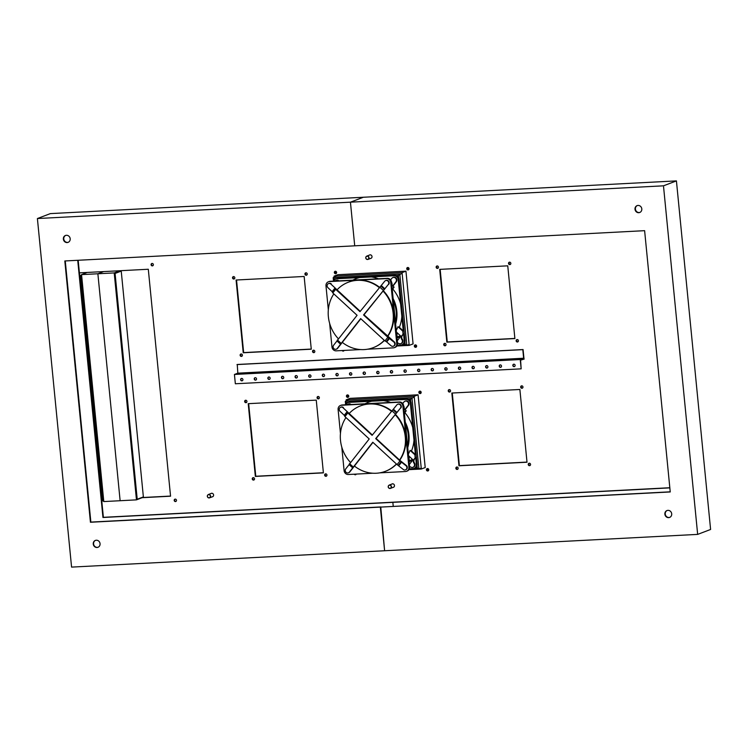 <?xml version="1.0" encoding="UTF-8"?>
<svg xmlns="http://www.w3.org/2000/svg" width="748" height="748" viewBox="0 0 748 748"><rect width="100%" height="100%" fill="white"/><g stroke="black" fill="none" stroke-linecap="round" stroke-linejoin="round"><path stroke-width="1.12" d="M523.993 358.862L523.076 349.55L237.256 364.482L237.827 373.168L234.433 374.458L235.349 383.771L521.16 368.839L520.589 360.153L524.189 359.068M237.004 364.575L237.527 364.463M391.756 484.115A1.823 1.674 69.2 0 1 394.42 485.265A1.823 1.674 69.2 0 1 393.009 487.416M369.306 255.133A1.823 1.674 69.2 0 1 371.971 256.293A1.823 1.674 69.2 0 1 370.559 258.434M457.131 469.445A1.234 1.141 69.2 0 1 456.57 467.07A1.234 1.141 69.2 0 1 458.075 467.818A1.234 1.141 69.2 0 1 457.131 469.445M456.794 467.014A1.234 1.141 -110.8 0 0 457.654 469.276M521.945 388.268A1.234 1.141 69.2 0 1 521.384 385.893A1.234 1.141 69.2 0 1 522.889 386.641A1.234 1.141 69.2 0 1 521.945 388.268M521.618 385.837A1.234 1.141 -110.8 0 0 522.478 388.09M449.539 392.055A1.234 1.141 69.2 0 1 448.978 389.671A1.234 1.141 69.2 0 1 450.483 390.428A1.234 1.141 69.2 0 1 449.539 392.055M449.202 389.615A1.234 1.141 -110.8 0 0 450.072 391.877M529.537 465.667A1.234 1.141 69.2 0 1 528.976 463.283A1.234 1.141 69.2 0 1 530.482 464.041A1.234 1.141 69.2 0 1 529.537 465.667M529.201 463.227A1.234 1.141 -110.8 0 0 530.061 465.49M451.829 393.046L519.879 389.484L527.013 462.227L458.963 465.78L451.829 393.046M452.269 393.018L459.394 465.621L526.994 462.086M445.004 345.791A1.234 1.141 69.2 0 1 444.443 343.416A1.234 1.141 69.2 0 1 445.948 344.164A1.234 1.141 69.2 0 1 445.004 345.791M444.667 343.351A1.234 1.141 -110.8 0 0 445.528 345.613M509.827 264.614A1.234 1.141 69.2 0 1 509.266 262.23A1.234 1.141 69.2 0 1 510.762 262.987A1.234 1.141 69.2 0 1 509.827 264.614M509.491 262.174A1.234 1.141 -110.8 0 0 510.351 264.437M437.412 268.392A1.234 1.141 69.2 0 1 436.86 266.017A1.234 1.141 69.2 0 1 438.356 266.765A1.234 1.141 69.2 0 1 437.412 268.392M437.084 265.961A1.234 1.141 -110.8 0 0 437.945 268.223M517.41 342.004A1.234 1.141 69.2 0 1 516.849 339.629A1.234 1.141 69.2 0 1 518.355 340.377A1.234 1.141 69.2 0 1 517.41 342.004M517.074 339.573A1.234 1.141 -110.8 0 0 517.934 341.836M439.702 269.383L507.752 265.83L514.886 338.573L446.837 342.126L439.702 269.383M440.151 269.364L447.267 341.958L514.876 338.433M253.516 480.085A1.234 1.141 69.2 0 1 252.955 477.71A1.234 1.141 69.2 0 1 254.46 478.458A1.234 1.141 69.2 0 1 253.516 480.085M253.179 477.654A1.234 1.141 -110.8 0 0 254.049 479.907M318.339 398.908A1.234 1.141 69.2 0 1 317.778 396.534A1.234 1.141 69.2 0 1 319.274 397.281A1.234 1.141 69.2 0 1 318.339 398.908M318.003 396.468A1.234 1.141 -110.8 0 0 318.863 398.731M245.933 402.686A1.234 1.141 69.2 0 1 245.372 400.311A1.234 1.141 69.2 0 1 246.868 401.059A1.234 1.141 69.2 0 1 245.933 402.686M245.596 400.255A1.234 1.141 -110.8 0 0 246.457 402.518M325.922 476.298A1.234 1.141 69.2 0 1 325.361 473.923A1.234 1.141 69.2 0 1 326.867 474.671A1.234 1.141 69.2 0 1 325.922 476.298M325.595 473.867A1.234 1.141 -110.8 0 0 326.455 476.13M248.214 403.677L316.264 400.124L323.398 472.867L255.349 476.42L248.214 403.677M248.663 403.658L255.779 476.261L323.388 472.727M356.263 474.092A1.234 1.141 69.2 0 1 354.262 474.195M355.758 474.606A1.234 1.141 -110.8 0 0 355.852 474.597A1.234 1.141 69.2 0 1 354.795 474.167A1.234 1.141 -110.8 0 0 355.758 474.606M420.142 393.588A1.234 1.141 69.2 0 1 419.581 391.213A1.234 1.141 69.2 0 1 421.087 391.961A1.234 1.141 69.2 0 1 420.142 393.588M420.572 393.42A1.234 1.141 -110.8 0 0 420.666 393.411A1.234 1.141 69.2 0 1 419.806 391.157A1.234 1.141 -110.8 0 0 420.572 393.42M347.736 397.375A1.234 1.141 69.2 0 1 347.175 394.991A1.234 1.141 69.2 0 1 348.68 395.748A1.234 1.141 69.2 0 1 347.736 397.375M348.166 397.207A1.234 1.141 -110.8 0 0 348.259 397.197A1.234 1.141 69.2 0 1 347.399 394.935A1.234 1.141 -110.8 0 0 348.166 397.207M427.734 470.988A1.234 1.141 69.2 0 1 427.173 468.603A1.234 1.141 69.2 0 1 428.669 469.361A1.234 1.141 69.2 0 1 427.734 470.988M428.165 470.819A1.234 1.141 -110.8 0 0 428.258 470.81A1.234 1.141 69.2 0 1 427.398 468.547A1.234 1.141 -110.8 0 0 428.165 470.819M346.137 399.843L350.017 398.366L418.076 394.804L425.21 467.547L421.32 469.024L414.186 396.281L346.137 399.843L346.24 400.891M344.136 350.429A1.234 1.141 69.2 0 1 342.135 350.531M343.631 350.943A1.234 1.141 -110.8 0 0 343.725 350.934A1.234 1.141 69.2 0 1 342.668 350.503A1.234 1.141 -110.8 0 0 343.631 350.943M408.015 269.925A1.234 1.141 69.2 0 1 407.454 267.55A1.234 1.141 69.2 0 1 408.96 268.298A1.234 1.141 69.2 0 1 408.015 269.925M408.445 269.766A1.234 1.141 -110.8 0 0 408.548 269.757A1.234 1.141 69.2 0 1 407.679 267.494A1.234 1.141 -110.8 0 0 408.445 269.766M335.609 273.712A1.234 1.141 69.2 0 1 335.048 271.337A1.234 1.141 69.2 0 1 336.553 272.085A1.234 1.141 69.2 0 1 335.609 273.712M336.039 273.544A1.234 1.141 -110.8 0 0 336.132 273.534A1.234 1.141 69.2 0 1 335.272 271.281A1.234 1.141 -110.8 0 0 336.039 273.544M415.608 347.324A1.234 1.141 69.2 0 1 415.046 344.95A1.234 1.141 69.2 0 1 416.552 345.698A1.234 1.141 69.2 0 1 415.608 347.324M416.038 347.156A1.234 1.141 -110.8 0 0 416.131 347.147A1.234 1.141 69.2 0 1 415.271 344.893A1.234 1.141 -110.8 0 0 416.038 347.156M334.01 276.18L337.9 274.703L405.949 271.15L413.083 343.893L409.193 345.37L402.069 272.627L334.01 276.18L334.113 277.228M241.389 356.422A1.234 1.141 69.2 0 1 240.837 354.047A1.234 1.141 69.2 0 1 242.333 354.804A1.234 1.141 69.2 0 1 241.389 356.422M241.062 353.991A1.234 1.141 -110.8 0 0 241.922 356.254M306.213 275.245A1.234 1.141 69.2 0 1 305.651 272.87A1.234 1.141 69.2 0 1 307.157 273.618A1.234 1.141 69.2 0 1 306.213 275.245M305.876 272.814A1.234 1.141 -110.8 0 0 306.736 275.077M233.806 279.032A1.234 1.141 69.2 0 1 233.245 276.657A1.234 1.141 69.2 0 1 234.75 277.405A1.234 1.141 69.2 0 1 233.806 279.032M233.47 276.592A1.234 1.141 -110.8 0 0 234.33 278.854M313.805 352.645A1.234 1.141 69.2 0 1 313.244 350.27A1.234 1.141 69.2 0 1 314.74 351.018A1.234 1.141 69.2 0 1 313.805 352.645M313.468 350.204A1.234 1.141 -110.8 0 0 314.328 352.467M236.088 280.023L304.146 276.47L311.271 349.204L243.222 352.766L236.088 280.023M236.536 279.995L243.652 352.598L311.262 349.064M210.88 493.568A1.823 1.674 69.2 0 1 213.47 494.465A1.823 1.674 69.2 0 1 212.133 496.868M175.219 499.122A1.234 1.141 69.2 0 1 175.78 501.497A1.234 1.141 69.2 0 1 174.275 500.749A1.234 1.141 69.2 0 1 175.219 499.122M175.126 499.131A1.234 1.141 -110.8 0 0 175.986 501.394M152.115 263.446A1.234 1.141 69.2 0 1 152.667 265.821A1.234 1.141 69.2 0 1 151.171 265.072A1.234 1.141 69.2 0 1 152.115 263.446M152.012 263.455A1.234 1.141 -110.8 0 0 152.873 265.708M79.41 272.852L148.3 269.252L170.553 496.205L142.176 497.691M102.794 499.748L101.663 499.804M101.653 499.664L102.785 499.608M142.616 497.523L170.544 496.064M121.232 271.113L143.373 496.896L137.221 499.243L115.08 273.45L121.232 271.113L120.643 270.701M120.68 271.056L115.08 273.45M114.266 273.497L136.407 499.281L137.221 499.243M80.784 275.245L102.925 501.029L103.738 500.992L81.607 275.199L80.784 275.245L81.579 274.946M119.923 270.739L114.21 272.917L97.876 273.768L103.598 271.589L97.876 273.768L120.129 500.721L136.463 499.86L142.877 497.42M103.794 501.571L120.129 500.721L97.876 273.768L81.541 274.619L103.794 501.571M81.541 274.619L87.264 272.44M114.21 272.917L136.463 499.86M209.113 497.934A1.767 1.627 -110.8 0 0 210.459 495.615A1.767 1.627 -110.8 0 0 207.355 496.522A1.767 1.627 -110.8 0 0 209.113 497.934M209.029 497.785A1.59 1.459 69.2 0 1 207.533 495.494A1.59 1.459 69.2 0 1 210.076 495.363A1.59 1.459 69.2 0 1 209.029 497.785M208.318 494.54L211.375 493.371A1.767 1.627 69.2 0 1 212.114 493.287M213.236 496.251A1.767 1.627 69.2 0 1 212.638 496.672L209.571 497.841M241.482 378.432A1.234 1.141 -110.8 0 0 242.352 380.723M241.903 380.854A1.234 1.141 69.2 0 1 241.342 378.479A1.234 1.141 69.2 0 1 242.838 379.227A1.234 1.141 69.2 0 1 241.903 380.854M255.087 377.721A1.234 1.141 -110.8 0 0 255.956 380.012M255.507 380.143A1.234 1.141 69.2 0 1 254.946 377.768A1.234 1.141 69.2 0 1 256.452 378.516A1.234 1.141 69.2 0 1 255.507 380.143M268.7 377.011A1.234 1.141 -110.8 0 0 269.57 379.301M269.121 379.432A1.234 1.141 69.2 0 1 268.56 377.057A1.234 1.141 69.2 0 1 270.065 377.805A1.234 1.141 69.2 0 1 269.121 379.432M282.314 376.3A1.234 1.141 -110.8 0 0 283.183 378.591M282.735 378.722A1.234 1.141 69.2 0 1 282.174 376.347A1.234 1.141 69.2 0 1 283.67 377.095A1.234 1.141 69.2 0 1 282.735 378.722M295.918 375.589A1.234 1.141 -110.8 0 0 296.788 377.88M296.339 378.011A1.234 1.141 69.2 0 1 295.778 375.636A1.234 1.141 69.2 0 1 297.283 376.384A1.234 1.141 69.2 0 1 296.339 378.011M309.532 374.879A1.234 1.141 -110.8 0 0 310.401 377.17M309.953 377.301A1.234 1.141 69.2 0 1 309.392 374.926A1.234 1.141 69.2 0 1 310.897 375.674A1.234 1.141 69.2 0 1 309.953 377.301M323.136 374.168A1.234 1.141 -110.8 0 0 324.015 376.459M323.566 376.59A1.234 1.141 69.2 0 1 323.005 374.215A1.234 1.141 69.2 0 1 324.501 374.963A1.234 1.141 69.2 0 1 323.566 376.59M336.75 373.458A1.234 1.141 -110.8 0 0 337.619 375.748M337.17 375.879A1.234 1.141 69.2 0 1 336.609 373.504A1.234 1.141 69.2 0 1 338.115 374.252A1.234 1.141 69.2 0 1 337.17 375.879M350.363 372.747A1.234 1.141 -110.8 0 0 351.233 375.038M350.784 375.169A1.234 1.141 69.2 0 1 350.223 372.785A1.234 1.141 69.2 0 1 351.728 373.542A1.234 1.141 69.2 0 1 350.784 375.169M363.967 372.036A1.234 1.141 -110.8 0 0 364.846 374.327M364.388 374.458A1.234 1.141 69.2 0 1 363.837 372.074A1.234 1.141 69.2 0 1 365.333 372.831A1.234 1.141 69.2 0 1 364.388 374.458M391.195 370.615A1.234 1.141 -110.8 0 0 392.064 372.906M391.615 373.037A1.234 1.141 69.2 0 1 391.054 370.653A1.234 1.141 69.2 0 1 392.56 371.41A1.234 1.141 69.2 0 1 391.615 373.037M404.799 369.905A1.234 1.141 -110.8 0 0 405.678 372.195M405.22 372.317A1.234 1.141 69.2 0 1 404.668 369.942A1.234 1.141 69.2 0 1 406.164 370.699A1.234 1.141 69.2 0 1 405.22 372.317M418.413 369.194A1.234 1.141 -110.8 0 0 419.282 371.485M418.833 371.606A1.234 1.141 69.2 0 1 418.272 369.231A1.234 1.141 69.2 0 1 419.778 369.98A1.234 1.141 69.2 0 1 418.833 371.606M432.026 368.484A1.234 1.141 -110.8 0 0 432.896 370.774M432.447 370.896A1.234 1.141 69.2 0 1 431.886 368.521A1.234 1.141 69.2 0 1 433.391 369.269A1.234 1.141 69.2 0 1 432.447 370.896M445.63 367.773A1.234 1.141 -110.8 0 0 446.509 370.064M446.051 370.185A1.234 1.141 69.2 0 1 445.499 367.81A1.234 1.141 69.2 0 1 446.995 368.558A1.234 1.141 69.2 0 1 446.051 370.185M459.244 367.062A1.234 1.141 -110.8 0 0 460.114 369.353M459.665 369.475A1.234 1.141 69.2 0 1 459.104 367.1A1.234 1.141 69.2 0 1 460.609 367.848A1.234 1.141 69.2 0 1 459.665 369.475M472.858 366.352A1.234 1.141 -110.8 0 0 473.727 368.642M473.278 368.764A1.234 1.141 69.2 0 1 472.717 366.389A1.234 1.141 69.2 0 1 474.223 367.137A1.234 1.141 69.2 0 1 473.278 368.764M486.462 365.632A1.234 1.141 -110.8 0 0 487.341 367.923M486.883 368.053A1.234 1.141 69.2 0 1 486.331 365.679A1.234 1.141 69.2 0 1 487.827 366.426A1.234 1.141 69.2 0 1 486.883 368.053M500.075 364.921A1.234 1.141 -110.8 0 0 500.945 367.212M500.496 367.343A1.234 1.141 69.2 0 1 499.935 364.968A1.234 1.141 69.2 0 1 501.44 365.716A1.234 1.141 69.2 0 1 500.496 367.343M513.689 364.211A1.234 1.141 -110.8 0 0 514.559 366.501M514.11 366.632A1.234 1.141 69.2 0 1 513.549 364.257A1.234 1.141 69.2 0 1 515.045 365.005A1.234 1.141 69.2 0 1 514.11 366.632M377.581 371.326A1.234 1.141 -110.8 0 0 378.451 373.617M378.002 373.748A1.234 1.141 69.2 0 1 377.441 371.363A1.234 1.141 69.2 0 1 378.946 372.121A1.234 1.141 69.2 0 1 378.002 373.748M234.433 374.458L520.253 359.526L521.16 368.839M237.827 373.168L523.647 358.236L520.253 359.526M236.985 364.585L522.805 349.653L523.647 358.236M335.656 271.29A1.234 1.141 -110.8 0 0 336.413 273.282M415.645 344.903A1.234 1.141 -110.8 0 0 416.402 346.894M408.062 267.504A1.234 1.141 -110.8 0 0 408.819 269.495M343.528 350.457A1.234 1.141 -110.8 0 0 343.996 350.672M405.949 271.15L402.069 272.627M396.842 346.015L409.193 345.37M388.259 284.549L363.986 314.796L394.336 341.92A2.468 2.272 -110.8 0 1 393.766 346.034L393.336 346.202A2.468 2.272 -110.8 0 0 393.906 342.079L387.847 337.301L363.556 314.955L388.259 284.549A2.468 2.272 -110.8 0 0 385.594 280.603A2.468 2.272 -110.8 0 0 384.687 281.267L359.984 311.673L335.693 289.317L335.067 287.943L330.868 284.072A2.468 2.272 -110.8 0 0 328.54 283.576A2.468 2.272 -110.8 0 0 327.97 287.7L332.411 291.926M382.995 290.991A35.006 32.201 69.2 0 1 393.149 313.272A35.006 32.201 69.2 0 1 387.445 336.376M360.835 318.741L337.619 348.353A2.468 2.272 -110.8 0 1 336.712 349.017L336.282 349.185A2.468 2.272 -110.8 0 0 337.189 348.521L360.658 318.583L384.949 340.929L386.23 341.546L389.128 337.928M384.266 340.303A35.006 32.201 69.2 0 1 373.205 347.68A35.006 32.201 69.2 0 1 342.088 342.219M338.348 338.76A35.006 32.201 69.2 0 1 333.832 293.889M330.868 284.072L360.246 311.346M336.955 289.915A35.006 32.201 69.2 0 1 348.297 282.239A35.006 32.201 69.2 0 1 379.236 287.559M383.266 290.654A35.006 32.201 69.2 0 1 393.579 313.103A35.006 32.201 69.2 0 1 387.642 336.553M384.407 340.434A35.006 32.201 69.2 0 1 373.645 347.511A35.006 32.201 69.2 0 1 373.43 347.596M348.512 282.164A35.006 32.201 69.2 0 1 348.727 282.08A35.006 32.201 69.2 0 1 379.488 287.241M389.11 337.928L386.211 341.556L391.008 345.707A2.468 2.272 -110.8 0 0 393.336 346.202M388.689 284.39A2.468 2.272 -110.8 0 0 385.818 280.528M337.161 340.751L333.617 345.23A2.468 2.272 -110.8 0 0 336.282 349.185M331.299 283.913A2.468 2.272 -110.8 0 0 328.765 283.511M335.179 288.504L332.318 292.047L332.804 292.945L357.086 315.291L337.152 340.639M328.325 309.803L325.978 285.867A4.114 3.787 69.2 0 1 329.391 281.594L386.557 278.611A4.114 3.787 69.2 0 1 390.765 282.482L396.758 343.584A4.114 3.787 69.2 0 1 393.345 347.857L367.614 349.204M360.648 349.568L336.179 350.84A4.114 3.787 69.2 0 1 331.972 346.969L329.662 323.445M384.341 289.289L380.769 285.998L384.36 289.28M396.889 336.955L397.066 333.281L396.477 332.738M394.411 347.633L395.168 347.343A4.114 3.787 -110.8 0 0 397.515 343.295L396.851 336.553L397.366 336.357M328.325 281.818L329.083 281.529A4.114 3.787 -110.8 0 1 330.149 281.304L387.314 278.321A4.114 3.787 -110.8 0 1 391.522 282.192L396.552 333.477L397.066 333.281M396.412 332.056L400.461 335.777A0.589 0.542 69.2 0 1 400.535 336.6L397.263 340.714M393.121 298.546A32.706 30.088 69.2 0 1 395.655 323.959M392.868 289.111A35.577 32.725 69.2 0 1 400.619 303.931L401.854 316.451A35.577 32.725 69.2 0 1 399.357 327.315L403.275 330.925L402.751 331.121L403.06 334.188L401.788 335.777A2.945 2.702 -110.8 0 0 401.807 339.47A2.74 2.515 69.2 0 1 398.665 343.407A2.945 2.702 -110.8 0 0 397.487 343.005M396.244 330.382A34.417 31.659 -110.8 0 0 397.964 326.708L399.357 327.315M393.326 300.593A32.678 30.06 69.2 0 1 395.72 321.201M397.964 326.708L402.751 331.121M403.06 334.188L402.302 335.581A2.945 2.702 -110.8 0 0 402.321 339.274A2.74 2.515 69.2 0 1 401.339 343.444L400.816 343.641M401.854 316.451L403.275 330.925M403.574 333.991L404.229 340.742A4.114 3.787 69.2 0 1 400.825 345.015L397.272 345.202M392.261 289.738L394.084 287.139L392.148 288.597M391.559 282.604A0.617 0.57 69.2 0 1 391.98 283.155L392.167 285.371M390.578 279.864L391.924 278.237A2.74 2.515 69.2 0 1 395.898 278.574A2.74 2.515 69.2 0 1 395.87 281.874L392.765 285.923M335.02 281.052A2.74 2.515 69.2 0 1 338.199 280.883M353.299 279.911A35.577 32.725 69.2 0 1 359.592 277.564L371.307 276.947A35.577 32.725 69.2 0 1 378.441 278.789M392.896 277.536L393.411 277.34A2.74 2.515 69.2 0 1 396.384 281.678L392.981 286.119M335.843 280.519L336.357 280.322A2.74 2.515 69.2 0 1 338.891 280.837L338.909 280.855M333.702 281.126A4.114 3.787 69.2 0 1 336.871 278.752L359.592 277.564M371.307 276.947L394.028 275.76A4.114 3.787 69.2 0 1 398.245 279.64L400.619 303.931M333.514 281.136L333.178 277.732L334.029 278.854L336.441 278.733A4.114 3.787 69.2 0 1 337.619 278.462L394.785 275.479A4.114 3.787 69.2 0 1 398.993 279.35L404.986 340.452A4.114 3.787 69.2 0 1 402.639 344.501L401.891 344.791M402.751 344.454L405.173 344.332L406.744 345.286L409.109 344.463M333.178 277.732L335.777 276.545M402.125 273.198L398.422 275.498L398.675 278.078M367.539 259.509A1.767 1.627 -110.8 0 0 368.886 257.181A1.767 1.627 -110.8 0 0 365.781 258.097A1.767 1.627 -110.8 0 0 367.539 259.509M367.455 259.36A1.59 1.459 69.2 0 1 365.959 257.069A1.59 1.459 69.2 0 1 368.502 256.938A1.59 1.459 69.2 0 1 367.455 259.36M366.744 256.115L369.802 254.946A1.767 1.627 69.2 0 1 370.541 254.862M371.663 257.817A1.767 1.627 69.2 0 1 371.064 258.247L367.997 259.416M389.989 488.481A1.767 1.627 -110.8 0 0 391.335 486.163A1.767 1.627 -110.8 0 0 388.231 487.079A1.767 1.627 -110.8 0 0 389.989 488.481M389.914 488.332A1.59 1.459 69.2 0 1 388.408 486.041A1.59 1.459 69.2 0 1 390.952 485.91A1.59 1.459 69.2 0 1 389.914 488.332M389.194 485.087L392.261 483.928A1.767 1.627 69.2 0 1 392.99 483.834M394.121 486.798A1.767 1.627 69.2 0 1 393.513 487.219L390.447 488.388M347.773 394.944A1.234 1.141 -110.8 0 0 348.531 396.936M427.772 468.557A1.234 1.141 -110.8 0 0 428.529 470.548M420.18 391.167A1.234 1.141 -110.8 0 0 420.937 393.158M355.655 474.12A1.234 1.141 -110.8 0 0 356.123 474.335M418.076 394.804L414.186 396.281M408.969 469.669L421.32 469.024M400.386 408.212L376.113 438.45L400.002 460.441L406.463 465.574A2.468 2.272 -110.8 0 1 405.893 469.697L405.463 469.866A2.468 2.272 -110.8 0 0 406.024 465.742L399.965 460.964L375.683 438.618L400.386 408.212A2.468 2.272 -110.8 0 0 397.721 404.257A2.468 2.272 -110.8 0 0 396.814 404.92L372.111 435.327L347.82 412.98L347.194 411.596L342.995 407.735A2.468 2.272 -110.8 0 0 340.667 407.239A2.468 2.272 -110.8 0 0 340.097 411.363L344.538 415.579M395.122 414.644A35.006 32.201 69.2 0 1 405.276 436.926A35.006 32.201 69.2 0 1 399.572 460.039M372.962 442.395L349.746 472.016A2.468 2.272 -110.8 0 1 348.839 472.68L348.4 472.839A2.468 2.272 -110.8 0 0 349.316 472.175L372.785 442.236L397.076 464.592L403.135 469.361A2.468 2.272 -110.8 0 0 405.463 469.866M396.393 463.966A35.006 32.201 69.2 0 1 385.332 471.334A35.006 32.201 69.2 0 1 354.215 465.882M350.475 462.423A35.006 32.201 69.2 0 1 345.959 417.552M342.995 407.735L372.364 434.999M349.082 413.579A35.006 32.201 69.2 0 1 360.424 405.902A35.006 32.201 69.2 0 1 391.363 411.213M395.383 414.308A35.006 32.201 69.2 0 1 405.706 436.767A35.006 32.201 69.2 0 1 399.759 460.216M396.534 464.097A35.006 32.201 69.2 0 1 385.762 471.175A35.006 32.201 69.2 0 1 385.547 471.259M360.639 405.818A35.006 32.201 69.2 0 1 360.854 405.734A35.006 32.201 69.2 0 1 391.606 410.904M400.816 408.043A2.468 2.272 -110.8 0 0 397.945 404.191M349.288 464.415L345.735 468.893A2.468 2.272 -110.8 0 0 348.4 472.839M343.426 407.567A2.468 2.272 -110.8 0 0 340.882 407.164M396.477 412.943L392.896 409.661L396.477 412.943M347.306 412.157L344.435 415.701L344.931 416.608L369.213 438.954L349.279 464.293M340.452 433.457L338.105 409.53A4.114 3.787 69.2 0 1 341.518 405.257L398.684 402.265A4.114 3.787 69.2 0 1 402.892 406.145L408.885 467.248A4.114 3.787 69.2 0 1 405.472 471.521L379.741 472.858M372.766 473.222L348.306 474.503A4.114 3.787 69.2 0 1 344.099 470.632L341.789 447.098M401.246 461.581L398.357 465.209L401.237 461.591M409.016 460.609L409.193 456.944L408.604 456.402M406.538 471.296L407.295 471.006A4.114 3.787 -110.8 0 0 409.633 466.958L408.978 460.207L409.493 460.011M340.452 405.481L341.21 405.192A4.114 3.787 -110.8 0 1 342.275 404.967L399.432 401.985A4.114 3.787 -110.8 0 1 403.649 405.855L408.679 457.14L409.193 456.944M408.539 455.71L412.587 459.44A0.589 0.542 69.2 0 1 412.662 460.263L409.38 464.368M405.248 422.209A32.706 30.088 69.2 0 1 407.772 447.613M404.995 412.774A35.577 32.725 69.2 0 1 412.746 427.585L413.981 440.105A35.577 32.725 69.2 0 1 411.484 450.979L415.392 454.578L414.878 454.775L415.177 457.851L413.915 459.44A2.945 2.702 -110.8 0 0 413.934 463.124A2.74 2.515 69.2 0 1 410.783 467.061A2.945 2.702 -110.8 0 0 409.605 466.659M408.371 454.045A34.417 31.659 -110.8 0 0 410.091 450.371L411.484 450.979M405.453 424.256A32.678 30.06 69.2 0 1 407.847 444.854M410.091 450.371L414.878 454.775M415.177 457.851L414.429 459.244A2.945 2.702 -110.8 0 0 414.448 462.928A2.74 2.515 69.2 0 1 413.457 467.098L412.943 467.294M413.981 440.105L415.392 454.578M415.701 457.654L416.356 464.396A4.114 3.787 69.2 0 1 412.943 468.669L409.39 468.856M404.388 413.401L406.211 410.802L404.275 412.251M403.686 406.258A0.617 0.57 69.2 0 1 404.098 406.819L404.294 409.034M402.704 403.518L404.042 401.9A2.74 2.515 69.2 0 1 408.025 402.237A2.74 2.515 69.2 0 1 407.997 405.538L404.892 409.577M347.137 404.715A2.74 2.515 69.2 0 1 350.326 404.546M365.426 403.565A35.577 32.725 69.2 0 1 371.719 401.218L383.434 400.61A35.577 32.725 69.2 0 1 390.568 402.443M405.023 401.199L405.538 401.003A2.74 2.515 69.2 0 1 408.511 405.341L405.098 409.773M347.97 404.172L348.475 403.976A2.74 2.515 69.2 0 1 351.018 404.5L351.027 404.509M345.828 404.78A4.114 3.787 69.2 0 1 348.989 402.405L371.719 401.218M383.434 400.61L406.155 399.423A4.114 3.787 69.2 0 1 410.362 403.294L412.746 427.585M345.641 404.79L345.305 401.386L346.146 402.518L348.559 402.387A4.114 3.787 69.2 0 1 349.746 402.125L406.912 399.133A4.114 3.787 69.2 0 1 411.12 403.013L417.113 464.106A4.114 3.787 69.2 0 1 414.766 468.155L414.009 468.444M414.878 468.117L417.3 467.986L418.871 468.94L421.236 468.126M345.305 401.386L347.904 400.199M414.242 396.861L410.549 399.151L410.802 401.741M325.361 474.073A1.533 1.403 -110.8 0 0 326.147 476.13M317.778 396.674A1.533 1.403 -110.8 0 0 318.564 398.731M245.372 400.461A1.533 1.403 -110.8 0 0 246.148 402.518M252.955 477.85A1.533 1.403 -110.8 0 0 253.74 479.907M313.244 350.41A1.533 1.403 -110.8 0 0 314.02 352.467M305.651 273.011A1.533 1.403 -110.8 0 0 306.437 275.077M233.245 276.797A1.533 1.403 -110.8 0 0 234.031 278.854M240.828 354.197A1.533 1.403 -110.8 0 0 241.613 356.254M528.976 463.433A1.533 1.403 -110.8 0 0 529.762 465.49M521.384 386.033A1.533 1.403 -110.8 0 0 522.169 388.09M448.978 389.82A1.533 1.403 -110.8 0 0 449.763 391.877M456.57 467.21A1.533 1.403 -110.8 0 0 457.355 469.276M516.849 339.77A1.533 1.403 -110.8 0 0 517.635 341.836M509.266 262.38A1.533 1.403 -110.8 0 0 510.043 264.437M436.851 266.157A1.533 1.403 -110.8 0 0 437.636 268.223M444.443 343.556A1.533 1.403 -110.8 0 0 445.228 345.613M96.305 540.224A3.675 3.385 69.2 0 1 97.969 547.293A3.675 3.385 69.2 0 1 93.5 545.068A3.675 3.385 69.2 0 1 96.305 540.224M95.566 540.346A3.675 3.385 -110.8 0 0 98.184 547.209M66.404 235.293A3.675 3.385 69.2 0 1 68.068 242.371A3.675 3.385 69.2 0 1 63.599 240.136A3.675 3.385 69.2 0 1 66.404 235.293M65.674 235.424A3.675 3.385 -110.8 0 0 68.283 242.277M670.227 491.819L380.339 507.107L670.236 491.96L644.617 230.674L354.72 245.821L350.438 202.175L663.476 185.822L697.66 534.39L71.574 567.106L37.4 218.538L350.438 202.175L354.72 245.821L64.814 260.968L90.433 522.254L380.339 507.107L384.612 550.752L380.769 506.938L90.863 522.085L65.263 260.949M697.66 534.39L710.6 529.462L676.426 180.894L363.388 197.248L350.438 202.175L363.388 197.248L50.34 213.61L37.4 218.538M669.825 487.733L103.383 517.326L78.175 260.267M77.727 260.295L102.953 517.485L392.85 502.338L393.233 506.293L392.85 502.338L669.834 487.874M638.755 212.703A3.675 3.385 69.2 0 1 637.09 205.635A3.675 3.385 69.2 0 1 641.56 207.86A3.675 3.385 69.2 0 1 638.755 212.703M637.305 205.56A3.675 3.385 -110.8 0 0 639.914 212.413M668.656 517.635A3.675 3.385 69.2 0 1 666.992 510.557A3.675 3.385 69.2 0 1 671.461 512.791A3.675 3.385 69.2 0 1 668.656 517.635M667.207 510.482A3.675 3.385 -110.8 0 0 669.815 517.345M676.426 180.894L663.476 185.822M384.855 288.812L381.284 285.53M332.177 291.57L335.067 287.943M337.413 339.938L340.985 343.229M340.592 344.258L337.021 340.966M383.238 290.308L379.666 287.026M335.693 289.317L332.804 292.945M386.81 341.845L389.699 338.218M384.949 340.929L387.847 337.301M400.461 335.777L396.908 337.133M400.535 336.6L396.992 337.956M402.302 335.581L401.788 335.777M402.321 339.274L401.807 339.47M396.384 281.678L395.87 281.874M397.515 343.295L396.758 343.584M391.522 282.192L390.765 282.482M330.149 281.304L329.391 281.594M337.619 278.462L336.871 278.752M387.314 278.321L386.557 278.611M394.785 275.479L394.028 275.76M404.986 340.452L404.229 340.742M398.993 279.35L398.245 279.64M334.029 278.854L334.16 280.257M396.001 275.619L398.422 275.498M405.173 344.332L404.92 341.743M406.678 345.277L396.992 345.782M406.809 345.277L399.825 274.114L333.253 277.592M396.982 412.475L393.411 409.184M344.295 415.224L347.194 411.596M349.531 463.601L353.112 466.883M352.71 467.911L349.138 464.63M395.365 413.971L391.784 410.68M347.82 412.98L344.931 416.608M398.936 465.499L401.826 461.871M397.076 464.592L399.965 460.964M412.587 459.44L409.034 460.787M412.662 460.263L409.109 461.61M414.429 459.244L413.915 459.44M414.448 462.928L413.934 463.124M408.511 405.341L407.997 405.538M409.633 466.958L408.885 467.248M403.649 405.855L402.892 406.145M342.275 404.967L341.518 405.257M349.746 402.125L348.989 402.405M399.432 401.985L398.684 402.265M406.912 399.133L406.155 399.423M417.113 464.106L416.356 464.396M411.12 403.013L410.362 403.294M346.146 402.518L346.287 403.911M408.127 399.282L410.549 399.151M417.3 467.986L417.047 465.406M418.805 468.94L409.109 469.445L418.871 468.94M418.927 468.931L411.952 397.768L345.38 401.246M340.621 343.93L337.049 340.639M332.318 292.047L335.207 288.419M391.802 285.035L394.084 287.139M336.553 278.686L335.805 278.976M406.744 345.286L396.982 345.791M352.738 467.584L349.166 464.302M344.435 415.701L347.334 412.083M403.929 408.698L406.211 410.802M348.68 402.349L347.923 402.63"/></g></svg>
